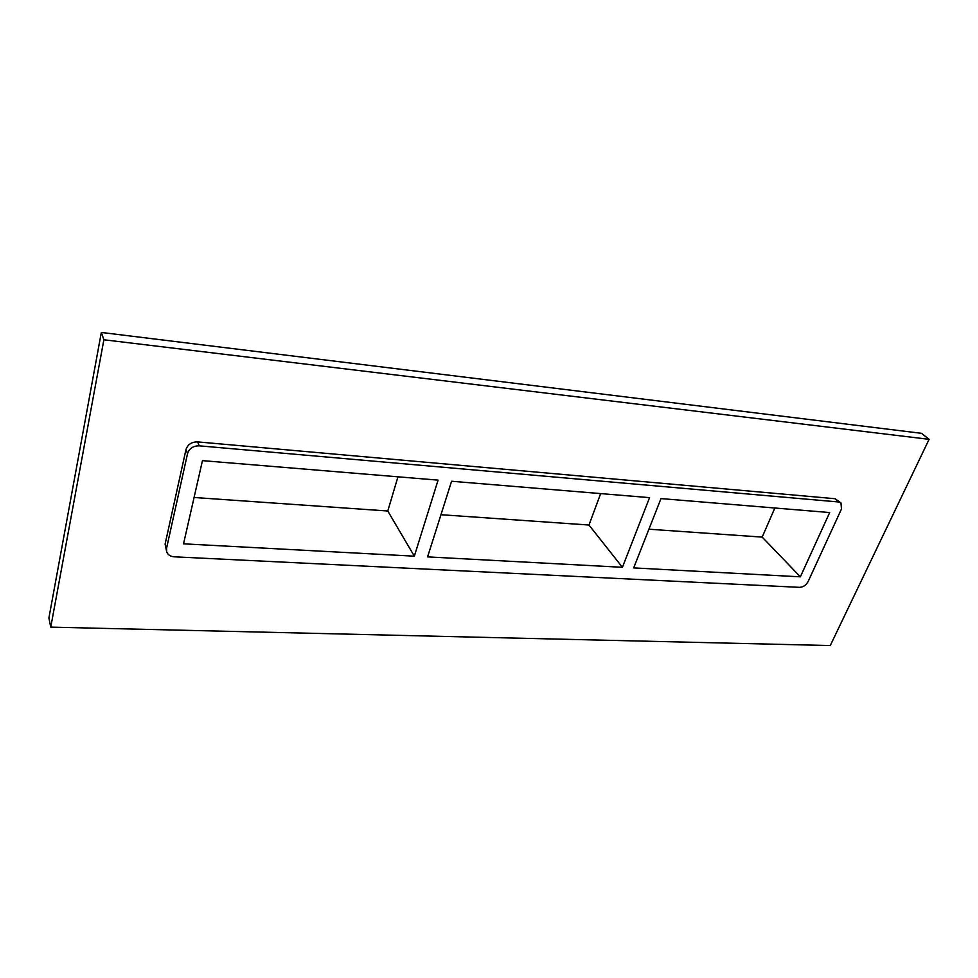 <?xml version="1.0" encoding="UTF-8"?>
<svg xmlns="http://www.w3.org/2000/svg" width="978" height="978" viewBox="0 0 978 978"><rect width="100%" height="100%" fill="white"/><g stroke="black" fill="none" stroke-linecap="round" stroke-linejoin="round"><path stroke-width="1.47" d="M451.579 481.249L427.582 556.885L622.411 567.301L649.563 497.643L451.579 481.249M414.33 556.176L438.083 480.137L202.458 460.638L183.534 543.829L414.33 556.176L387.777 511.005L397.96 476.812M194.072 497.484L387.777 511.005M800.359 576.824L829.686 512.545L660.981 498.584L633.683 567.9L800.359 576.824L762.18 537.105L774.857 508.01M622.411 567.301L588.976 525.027L600.663 493.584M440.956 514.709L588.976 525.027M50.746 627.13L48.9 618.023L101.333 332.447L921.52 433.327L929.1 439.33L830.261 645.553L50.746 627.13L103.876 339.769L929.1 439.33M840.994 502.973L835.078 498.719L197.593 441.897C191.578 441.897 187.703 444.477 185.967 449.623L165.111 544.098L166.7 551.849C167.886 554.832 170.404 556.482 174.231 556.812L799.527 587.35C803.207 587.155 806.092 585.186 808.158 581.47L841.471 509.012L840.994 502.973L838.598 501.971L199.219 445.834C193.192 445.834 189.292 448.425 187.544 453.584L166.541 548.34L166.7 551.849M103.876 339.769L101.333 332.447M648.915 529.208L762.18 537.105M166.541 548.34L165.111 544.098M838.598 501.971L835.078 498.719M187.544 453.584L185.967 449.623M197.593 441.897L199.219 445.834"/></g></svg>

